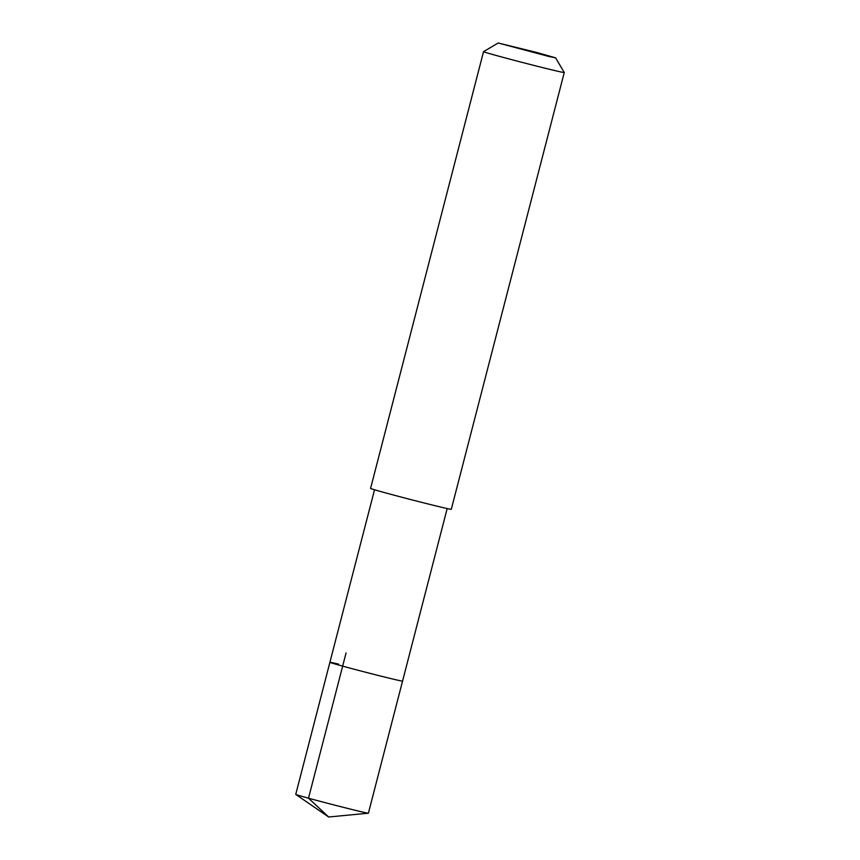 <?xml version="1.0" encoding="UTF-8"?>
<svg xmlns="http://www.w3.org/2000/svg" width="860" height="860" viewBox="0 0 860 860"><rect width="100%" height="100%" fill="white"/><g stroke="black" fill="none" stroke-linecap="round" stroke-linejoin="round"><path stroke-width="1.29" d="M374.53 489.77L295.743 794.382A37.528 0.656 14.5 0 0 295.786 794.425A37.528 0.656 14.5 0 0 320.253 801.359A37.528 0.656 14.5 0 0 359.716 811.367A37.528 0.656 14.5 0 0 368.349 813.195A37.528 0.656 14.5 0 0 368.402 813.173L402.555 681.109A37.528 0.656 -165.5 0 1 393.869 679.292A37.528 0.656 -165.5 0 1 353.589 669.08A37.528 0.656 -165.5 0 1 329.907 662.318A37.528 0.656 -165.5 0 1 338.593 664.124M329.907 662.318A37.528 0.656 14.5 0 0 353.589 669.08A37.528 0.656 14.5 0 0 393.869 679.292A37.528 0.656 14.5 0 0 402.555 681.109L447.178 508.55M370.574 488.415A41.688 0.731 14.5 0 0 396.89 495.93A41.688 0.731 14.5 0 0 441.642 507.282A41.688 0.731 14.5 0 0 451.296 509.292L564.257 72.53A41.688 0.731 -165.5 0 1 564.257 72.53A41.688 0.731 -165.5 0 1 554.603 70.52A41.688 0.731 -165.5 0 1 509.851 59.168A41.688 0.731 -165.5 0 1 483.524 51.654A41.688 0.731 -165.5 0 1 483.535 51.643L370.574 488.415M548.744 56.427L498.209 43L536.651 52.449L555.603 57.846L548.744 56.427M295.786 794.425L328.66 817L308.504 798.198L346.075 652.912M328.66 817L368.349 813.195M498.209 43L483.535 51.643M555.603 57.846L564.246 72.519"/></g></svg>

